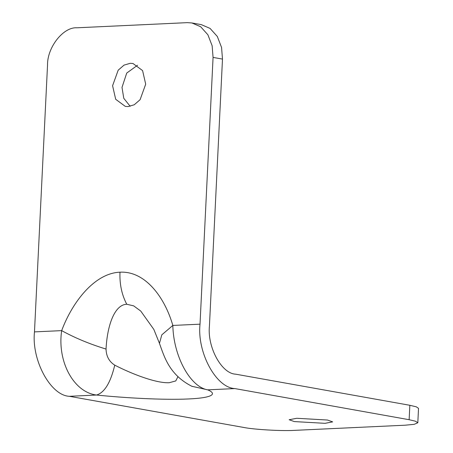 <?xml version="1.0" encoding="UTF-8"?>
<svg xmlns="http://www.w3.org/2000/svg" width="453" height="453" viewBox="0 0 453 453"><rect width="100%" height="100%" fill="white"/><g stroke="black" fill="none" stroke-linecap="round" stroke-linejoin="round"><path stroke-width="0.68" d="M177.944 376.698L175.77 380.928L169.224 382.717C156.687 383.385 133.012 374.535 114.756 365.163C110.56 382.717 104.479 392.672 96.529 395.033C73.703 392.315 57.038 361.517 61.67 330.622C74.836 337.887 89.626 344.037 106.042 349.065C107.135 326.715 114.094 304.671 126.761 304.257C121.772 294.773 119.513 284.082 119.983 272.191C145.283 270.786 164.841 297.479 172.831 325.441C173.448 356.092 190.113 386.885 207.684 389.846C216.862 393.6 214.014 397.802 188.584 398.957C163.448 400.163 124.456 397.91 96.529 395.033L69.337 396.301L243.589 427.428C254.008 429.569 282.134 431.177 294.727 430.35L405.09 425.203L414.172 424.336L417.813 422.768L418.521 408.351L416.318 406.834L409.84 405.288L235.583 374.161C221.506 373.595 207.129 347.032 209.439 325.854L222.485 59.094L221.562 47.446L217.31 36.455L210.062 28.403L201.285 24.632L191.862 22.95L200.645 26.721L207.887 34.773L212.14 45.759L213.069 57.412L222.485 59.094M417.813 422.768L415.429 421.194L409.133 419.71L234.875 388.578C216.109 387.83 196.942 352.406 200.022 324.172L213.069 57.412M294.348 421.579L325.028 423.329L332.661 421.873L327.457 420.033L296.772 418.283L289.139 419.744L294.348 421.579M128.08 106.574L134.247 104.768L140.096 99.694L145.696 84.173L142.587 70.589L132.972 63.494L130.198 63.312L124.031 65.119L118.182 70.192L112.587 85.713L115.691 99.298L125.305 106.393L128.08 106.574M137.514 65.266L126.727 73.063L122.004 87.395L123.771 98.295L130.181 106.302M200.022 324.172L172.831 325.441L161.823 334.829L159.45 343.363M126.761 304.257L133.641 305.849L140.73 311.041L153.805 329.371M114.756 365.163C109.15 361.607 106.245 356.239 106.042 349.065M234.875 388.578L207.684 389.846L191.664 386.216M69.337 396.301C50.566 395.548 31.399 360.129 34.479 331.89L47.525 65.13C47.163 47.355 63.307 26.823 76.88 27.797L187.242 22.65L191.862 22.95M119.983 272.191C94.711 273.142 72.44 301.783 61.67 330.622L34.479 331.89M409.84 405.288L409.133 419.71M192.287 386.494C169.099 374.925 164.201 356.415 159.422 343.266L153.861 329.478"/></g></svg>
